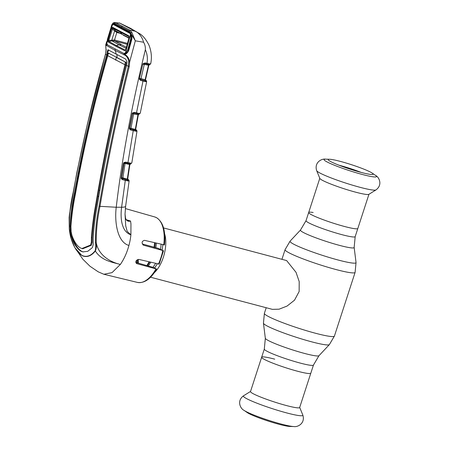 <?xml version="1.0" encoding="UTF-8"?>
<svg xmlns="http://www.w3.org/2000/svg" width="449" height="449" viewBox="0 0 449 449"><rect width="100%" height="100%" fill="white"/><g stroke="black" fill="none" stroke-linecap="round" stroke-linejoin="round"><path stroke-width="0.67" d="M297.732 371.284A25.84 2.548 -162 0 1 261.655 357.236A25.84 2.548 18 0 0 297.732 371.284A25.84 2.548 18 0 0 310.809 373.209A25.84 2.548 -162 0 1 297.732 371.284M313.155 212.489A25.84 2.548 18 0 0 308.682 212.506A25.84 2.548 18 0 0 344.759 226.554A25.84 2.548 18 0 0 357.836 228.474A25.84 2.548 -162 0 1 344.759 226.554A25.84 2.548 -162 0 1 308.682 212.506L306.033 220.667A25.84 2.548 18 0 0 342.104 234.715A25.84 2.548 18 0 0 355.181 236.634L368.949 194.271M154.568 242.752A25.486 12.572 104.8 0 1 153.985 247.348M149.062 261.857A25.486 12.572 104.8 0 1 146.801 265.567M164.603 233.721A25.486 12.572 104.8 0 1 154.321 272.689M150.538 277.213L272.375 309.355L279.093 309.187L287.068 306.061L294.505 300.19L299.146 291.519L299.197 281.568L296.043 272.347L286.619 260.566L163.543 227.924M138.359 263.142A25.486 12.572 104.8 0 1 138.236 259.399M361.176 172.422A23.601 2.324 -162 0 1 328.219 159.664A23.601 2.324 -162 0 1 329.605 159.266A23.601 2.324 -162 0 1 340.174 161.348A23.601 2.324 -162 0 1 372.204 173.106A23.601 2.324 -162 0 1 373.091 174.246A23.601 2.324 -162 0 1 361.176 172.422M355.905 192.245A25.84 2.548 -162 0 1 319.851 178.427L316.674 170.665A31.278 3.081 -162 0 0 360.317 187.39A31.278 3.081 -162 0 0 375.965 189.927L368.831 194.344A25.84 2.548 -162 0 1 355.905 192.245M338.916 165.187A22.371 2.206 -162 0 1 339.517 165.344A22.371 2.206 -162 0 1 361.187 172.427M293.82 426.55A27.58 2.716 18 0 1 281.472 424.12A27.58 2.716 18 0 1 244.048 410.375L247.287 412.609A23.601 2.324 18 0 0 279.317 424.367A23.601 2.324 18 0 0 289.886 426.449L293.82 426.55C297.704 427.33 305.46 423.356 302.817 415.05A31.278 3.081 18 0 1 287.012 413.001A31.278 3.081 18 0 1 256.295 402.938A31.278 3.081 18 0 1 243.526 395.788L250.542 391.444M274.732 359.161A25.84 2.548 18 0 0 261.655 357.236L250.508 391.545A25.84 2.548 18 0 0 286.585 405.593A25.84 2.548 18 0 0 299.663 407.518L313.458 365.048L318.975 355.703L329.37 344.608L334.415 336.065L355.103 272.403L356.04 262.525A34.691 3.418 18 0 1 338.467 260.1A34.691 3.418 18 0 1 304.91 249.139A34.691 3.418 18 0 1 290.121 241.102L285.076 249.65A36.818 3.631 18 0 0 336.469 269.664A36.818 3.631 18 0 0 355.103 272.403M145.762 80.736L146.048 80.972M136.182 130.356L136.923 131.052L136.681 131.31L133.23 130.681L127.954 162.594L131.192 163.245L131.81 162.847L130.794 163.84A0.847 0.763 -116.5 0 0 131.192 163.245M135.654 129.8A0.847 0.831 -44.3 0 0 135.721 129.823L136.154 130.345L136.367 130.126L135.66 129.458M135.138 131.119A0.847 0.668 102.3 0 0 134.767 130.137L130.429 128.986A0.847 0.477 105.3 0 1 130.603 129.963L129.413 128.942A0.847 0.342 161.6 0 0 129.772 128.498A0.847 0.342 161.6 0 1 129.772 128.498L130.429 128.986L136.154 130.345A0.847 0.819 89.2 0 1 136.681 131.31M130.356 163.06L130.659 163.414M130.721 163.531L129.84 162.948M129.553 163.722A0.847 0.836 -39.1 0 1 130.547 163.296M121.589 177.832A0.847 0.842 163.9 0 0 121.651 178.236L127.398 180.004A0.847 0.477 -74.6 0 1 127.303 179.078L127.668 179.258L129.862 164.626L127.668 179.258L127.303 179.078L129.492 164.502L125.08 163.487L122.88 177.86L127.303 179.078A0.847 0.836 138.6 0 0 127.454 179.336A0.847 0.836 138.6 0 0 127.46 179.336L127.55 179.426M127.668 179.51A0.847 0.836 138.6 0 0 127.819 179.578L128.195 180.1L128.521 179.903L127.696 179.078M127.662 179.258A0.847 0.842 155.1 0 0 128.105 180.116L128.195 180.1A0.847 0.814 92 0 1 128.723 181.059L125.293 180.431L121.606 207.236C120.197 217.804 121.342 231.678 130.9 234.805A34.551 17.045 104.8 0 1 128.919 245.463C126.921 252.793 124.059 259.124 120.343 264.444C110.78 262.216 98.477 255.61 96.226 242.595C96.608 245.985 96.316 248.785 95.351 251.013L95.143 250.789C95.811 248.522 95.912 245.771 95.446 242.539C95.295 230.556 96.518 218.41 99.111 206.108C107.109 159.356 116.841 112.761 128.324 66.317L128.689 62.001C128.324 58.729 127.095 56.467 125.007 55.227L115.062 50.367L106.699 45.59A0.847 0.617 -45.8 0 1 107.216 44.524M129.492 164.502L129.862 164.62L129.492 164.502A0.847 0.471 103 0 1 129.974 163.857L128.79 163.543M121.617 178.141L121.595 177.77L122.88 177.86A0.847 0.477 -74.6 0 0 123.048 178.842L122.313 178.68A0.847 0.477 105.4 0 1 122.476 179.662L121.309 178.741L121.202 177.866L123.402 163.531L123.902 162.544L125.849 162.106L127.954 162.594A0.847 0.471 -77 0 1 127.325 163.245L125.215 162.763A0.847 0.471 -77 0 0 125.849 162.106M127.179 180.857A0.847 0.662 102.4 0 0 126.814 179.881L123.048 178.842M128.47 181.026A0.847 0.786 107.6 0 0 128.105 180.116L127.398 180.004A0.847 0.713 92.7 0 1 127.746 180.93M123.789 163.458L125.08 163.487A0.847 0.471 103 0 1 125.563 162.841M130.395 163.958A0.847 0.842 -23.6 0 0 129.862 164.62L130.794 163.84A0.847 0.763 -116.5 0 1 130.558 163.907L129.974 163.857A0.847 0.741 -58.6 0 0 130.743 163.212M129.082 180.807L128.723 181.059M126.18 219.673L130.552 221.048L130.962 223.95L130.9 234.805L127.174 231.37L125.714 225.819L125.03 214.134L125.613 206.31A8.497 1.701 7.3 0 1 121.606 207.236L116.235 207.253C114.45 221.29 117.043 242.062 128.919 245.463M106.699 45.59L106.413 45.428C105.74 45.209 105.633 46.763 106.087 50.086L105.448 54.256L87.499 123.559L76.813 172.708L69.522 213.87L69.129 217.541L69.269 228.704C69.606 232.908 70.925 238.363 70.959 238.093L74.893 247.702L82.829 259.208L90.008 266.268L98.202 271.819L103.871 274.272L112.059 272.616L120.343 264.444C113.064 262.39 101.586 260.891 95.351 251.013C91.141 256.183 86.674 257.704 81.937 255.582L74.899 247.713L71.818 240.636M158.968 264.063L138.982 259.438C135.755 260.218 135.048 261.615 136.855 263.642L156.415 268.99L153.614 267.52L135.738 262.396M136.524 263.507L136.238 263.316M164.255 244.873L144.432 240.333C141.648 241.298 141.373 242.926 143.601 245.221L163.324 250.66L157.751 248.185L142.277 243.97M143.253 245.081L142.939 244.873M156.6 269.136C150.724 279.037 144.325 283.459 137.411 282.404A33.86 16.703 -75.2 0 0 155.938 269.024L156.415 268.99M158.435 264.113A33.86 16.703 -75.2 0 0 162.802 250.665L163.324 250.66M125.024 213.943L125.512 218.051L125.052 214.515M127.437 220.504L130.547 221.048C128.072 221.755 126.388 220.773 125.512 218.096M125.125 179.454A0.847 0.477 105.4 0 1 125.293 180.431L122.476 179.662M121.651 178.236A0.847 0.37 157 0 1 121.309 178.741M129.447 162.88A0.847 0.623 -79.5 0 1 128.605 163.509L125.159 162.74L124.047 162.976L121.6 177.815L121.202 177.866M124.047 162.976L123.402 163.531M125.159 162.74A0.847 0.471 -77 0 0 125.215 162.763L124.064 162.965L123.902 162.544M127.263 163.223A0.847 0.471 -77 0 0 127.325 163.245L128.695 163.537M129.739 128.083L135.295 129.357A0.847 0.477 105.4 0 0 135.385 130.266A0.847 0.724 90.4 0 1 135.733 131.192M135.761 130.075L135.761 130.075A0.847 0.842 -31.5 0 1 135.649 129.503L135.295 129.357L135.761 130.075A0.847 0.842 -31.5 0 0 136.058 130.367A0.847 0.791 109.9 0 1 136.412 131.276M133.056 129.71A0.847 0.477 105.4 0 1 133.23 130.681L130.603 129.963M129.767 128.498L129.772 128.498A0.847 0.842 -24.6 0 1 129.733 128.122M131.17 129.149A0.847 0.477 105.3 0 1 130.996 128.178L133.667 113.76A0.847 0.477 102.9 0 1 134.156 113.109M135.295 129.357L137.966 114.742L138.331 114.821L137.966 114.742A0.847 0.477 102.9 0 1 138.455 114.097L137.574 113.85M139.027 114.136L138.455 114.097A0.847 0.746 -58.4 0 0 139.224 113.462L139.667 113.49A0.847 0.769 62.7 0 1 139.28 114.063L139.28 114.063A0.847 0.769 62.7 0 1 139.027 114.136L138.455 114.097L139.027 114.136M137.966 114.742L132.416 113.715M137.944 113.126A0.847 0.623 -79.6 0 1 137.192 113.777L137.192 113.777A0.847 0.623 -79.6 0 1 137.097 113.749L133.768 113.013L132.607 113.316L132.421 112.94L134.47 112.379L139.224 113.462M138.954 114.181L138.331 114.832L135.649 129.497L138.331 114.832A0.847 0.842 -29.8 0 1 138.853 114.186M132.607 113.316L129.744 128.105L129.357 128.128L132.421 112.94M133.768 113.013A0.847 0.477 -77.1 0 0 133.83 113.036L133.83 113.036A0.847 0.477 -77.1 0 0 134.47 112.379M139.667 113.49L140.256 113.159A0.847 0.847 15.1 0 1 140.245 113.221L140.189 112.98M135.8 113.479A0.847 0.477 -77.1 0 0 135.862 113.502A0.847 0.477 -77.1 0 0 136.502 112.845L142.984 81.078L140.604 80.433L139.353 79.159L139.381 78.524L140.969 78.62A0.847 0.483 105.3 0 0 141.143 79.602L144.46 80.511A0.847 0.673 102.2 0 1 144.831 81.51L142.984 81.078A0.847 0.483 -74.7 0 0 142.804 80.096L145.83 80.741L145.459 79.973M145.448 80.214L145.919 80.702A0.847 0.831 83.9 0 1 146.453 81.696L144.831 81.51M145.532 81.583A0.847 0.73 86.4 0 0 145.195 80.657A0.847 0.483 105.3 0 1 145.122 79.754L145.622 80.551A0.847 0.836 -37.7 0 0 145.83 80.741A0.847 0.803 114.5 0 1 146.138 81.651M144.825 63.64A0.847 0.483 102.9 0 0 144.342 64.274L140.969 78.62L145.47 79.86L148.832 65.257L143.119 64.213A0.847 0.836 -31.6 0 1 143.192 64.022L144.488 63.562A0.847 0.483 102.9 0 1 144.426 63.545L142.894 63.82L145.128 62.922A0.847 0.483 102.9 0 1 144.488 63.562L146.352 63.988A0.847 0.483 102.9 0 1 146.295 63.966L144.426 63.545M125.945 62.13L125.765 62.781M150.712 63.668A0.847 0.842 26.1 0 1 150.645 63.87L150.724 63.646C151.987 57.427 151.408 51.281 148.995 45.214C145.886 38.984 142.327 34.887 138.326 32.917L136.979 32.188C140.178 34.534 142.384 37.89 143.601 42.251C144.948 44.507 145.527 47.005 145.341 49.744C147.272 53.835 147.822 58.37 146.991 63.348L149.73 63.96L150.712 63.668M139.308 33.523L130.648 28.377L127.219 27.092L136.979 32.188M119.428 22.933L130.648 28.377M127.219 27.092L119.412 22.927M145.128 62.922L146.991 63.348A0.847 0.483 102.9 0 1 146.352 63.988L147.755 64.28A0.847 0.634 100.2 0 1 147.659 64.252L146.295 63.966M148.512 63.64A0.847 0.634 100.2 0 1 147.755 64.28L148.114 64.347M149.73 63.96A0.847 0.752 122.2 0 1 148.961 64.583L147.659 64.252M149.523 64.617L148.961 64.583A0.847 0.483 102.8 0 0 148.473 65.217L145.122 79.754M150.174 63.983A0.847 0.769 61.1 0 1 149.803 64.533L150.645 63.87M140.604 80.433A0.847 0.483 -74.7 0 0 140.43 79.451L142.804 80.096M141.143 79.602L139.74 78.833A0.847 0.286 -8.7 0 1 139.74 78.85L139.74 78.833M149.337 64.673A0.847 0.836 -36.5 0 0 148.832 65.257L148.473 65.217M139.381 78.524L142.894 63.82M129.413 128.942L129.357 128.128M145.341 49.744C131.596 106.475 121.898 158.98 116.235 207.253L99.987 206.332C97.405 218.59 96.148 230.679 96.226 242.595L95.446 242.539M142.748 64.213L143.124 64.229M139.353 79.159A0.847 0.286 -8.7 0 0 139.74 78.85M114.714 23.314L112.851 23.46L111.779 24.813L113.148 22.927L114.955 22.45L115.646 22.675A0.847 0.758 -59.8 0 0 114.714 23.314L129.205 30.953L130.94 32.996L131.927 32.541L135.244 40.696L130.844 33.327C131.821 34.904 132.152 36.846 131.843 39.158L128.79 50.322C127.858 52.443 126.618 53.762 125.063 54.278L124.974 54.626C127.449 55.917 129.003 58.376 129.638 62.007L135.334 40.808L143.601 42.251M128.689 62.001L129.638 62.007L129.245 66.581C117.733 113.002 107.979 159.586 99.987 206.332L99.111 206.108M106.638 55.003C93.6 100.643 82.846 146.683 74.377 193.121C72.036 204.093 70.577 215.071 69.993 226.066L70.493 232.689L71.385 236.612C73.832 243.981 77.037 248.847 80.988 251.204L82.812 251.9L87.718 251.333L92.337 247.657L93.201 244.66L93.162 238.279C93.802 227.317 95.182 216.295 97.31 205.21C105.206 158.469 114.95 111.902 126.551 65.498L127.022 62.001L125.748 59.133L107.956 49.755L107.21 51.556L106.638 55.003L105.448 54.256C92.488 99.925 81.735 145.981 73.181 192.436C70.302 204.592 69.006 216.693 69.292 228.743L70.948 238.032C73.585 246.782 77.228 252.574 81.87 255.397C86.556 257.513 90.979 255.975 95.143 250.789M106.413 45.428L106.362 44.816L105.723 44.788L106.031 49.974L105.476 54.155M83.228 251.99L81.819 251.406C77.873 249.055 74.669 244.189 72.216 236.819L71.312 232.902L70.493 232.689M71.094 231.162L70.774 226.274C71.307 215.273 72.755 204.289 75.112 193.317L77.767 178.831C84.855 142.423 93.313 106.261 103.141 70.347L107.378 55.148L107.968 51.758L108.765 49.985M76.998 185.201L76.605 184.96M115.679 60.149A14.16 12.235 117.8 0 0 116.201 57.304L125.22 61.951L124.985 64.768L107.749 55.682C94.621 101.283 83.868 147.294 75.483 193.721C73.226 204.643 71.7 215.593 70.92 226.565L71.133 231.589L71.891 235.248C74.119 241.663 76.981 245.906 80.478 247.977L82.7 248.78L91.327 245.294L90.518 245.07L81.881 248.544M90.518 245.07L91.343 242.241L92.14 242.46L91.327 245.294M124.985 64.768C113.3 111.133 103.551 157.678 95.738 204.402C93.695 215.436 92.253 226.425 91.411 237.369L91.343 242.241M108.422 53.094L116.936 57.483L108.422 53.094L107.749 55.682M116.965 54.632A15.008 12.97 117.8 0 1 116.936 57.483L125.22 61.951M125.366 62.72L126.118 62.781L125.726 64.914L115.124 109.32L109.264 136.502C105.201 156.14 101.771 174.004 98.976 190.084L96.473 204.598C94.413 215.638 92.988 226.633 92.185 237.577L92.14 242.46M99.858 190.522L98.976 190.084M121.898 80.315L122.79 80.741M124.255 74.736L123.374 74.298M124.996 64.723L126.596 65.324M103.562 70.6L103.141 70.347M104.769 64.443L105.195 64.69M107.822 55.423L106.654 54.958M109.214 53.302L108.933 53.723M125.894 62.097L126.118 62.781M98.786 196.69L97.904 196.269L98.825 196.46M126.551 65.498L129.245 66.581M124.974 54.626L125.007 55.227M113.513 22.832L112.755 23.791L113.838 23.741L129.795 32.154L130.844 33.327L130.833 33.95L130.844 33.327M111.055 27.406L111.706 25.127M105.723 44.788L106.682 41.617L106.362 44.816M110.841 28.107L111.515 25.705L112.755 23.791L113.069 24.588L113.995 24.527L121.415 28.59L121.275 27.816M119.602 23.079L115.646 22.675L130.087 30.285L131.927 32.541M134.829 31.104L130.087 30.285A0.847 0.707 -64.2 0 0 129.205 30.953M124.132 53.493L125.445 53.622L125.063 54.278M128.42 50.08L128.79 50.322L128.42 50.08M131.473 38.94L131.843 39.158L131.473 38.94M130.749 33.793L129.907 32.912L129.795 32.154M129.907 32.912L121.415 28.59M113.838 23.741L113.995 24.527M106.464 44.473L107.216 44.013M115.455 49.21A0.847 0.735 118 0 0 115.062 50.367A14.16 12.235 117.8 0 1 116.145 54.2M126.556 52.853L124.306 53.583L123.767 54.817M130.457 33.378L131.551 37.071L131.344 38.951L128.296 50.092C128.324 51.102 126.152 53.482 125.428 53.633L125.013 53.757A0.847 0.791 85.4 0 0 124.603 55.025M128.874 35.881A0.847 0.702 116.9 0 0 128.992 36.638L112.778 28.091L108.77 40.477L108.793 41.398L111.947 40.898L114.63 40.999A0.847 0.421 104.8 0 1 114.512 39.995A0.847 0.421 104.8 0 1 114.523 39.972L108.77 40.477L108.057 40.185L111.649 28.422L112.62 27.31L128.874 35.881L129.189 37.665L125.905 49.598L124.699 50.731A0.847 0.702 -64.4 0 1 125.277 50.086L125.905 49.598M111.947 40.898L111.846 39.989L114.602 30.992L116.757 32.463A0.847 0.41 104.9 0 1 117.15 31.896M126.388 47.274L114.607 40.994A0.847 0.415 104.8 0 1 114.506 39.967M111.835 39.989L111.941 40.904L118.979 44.754L116.392 45.579L125.277 50.086L125.658 49.839M112.43 24.88L110.785 28.242L107.446 39.226L106.8 43.368L112.43 24.88L113.625 24.628L129.957 33.406L130.519 34.416L125.361 53.15L127.69 49.901L128.319 50.013M123.015 29.421L121.853 29.112M131.366 38.872L130.743 38.76L127.69 49.901M106.8 43.368L107.547 44.883L123.694 53.397L126.697 52.713M130.519 34.416L130.743 38.76M120.175 31.447L120.31 32.221L122.111 34.304L115.146 30.498L114.59 30.981L111.649 28.422M124.699 50.731L115.803 46.208L116.392 45.579L108.793 41.398A0.847 0.763 120.6 0 0 108.187 42.021L108.057 40.185M115.803 46.208L108.187 42.021M128.992 37.828L116.414 31.481L112.778 28.091A0.847 0.763 -61 0 1 112.62 27.31M129.189 37.665L129.132 36.857M129.059 37.587L125.776 49.513M114.59 30.981L115.157 30.51M126.079 48.391L118.979 44.754L121.337 44.675M127.454 43.385L114.523 39.972L116.813 32.48A0.847 0.421 104.8 0 1 117.195 31.918M116.757 32.463L119.473 33.181M261.655 357.236L264.309 349.075A25.84 2.548 18 0 0 300.381 363.123A25.84 2.548 18 0 0 313.458 365.048M264.309 349.075L265.337 338.277A28.231 2.784 18 0 0 304.759 353.492A28.231 2.784 18 0 0 318.975 355.703M265.337 338.277L263.451 323.19A34.691 3.418 18 0 0 311.898 341.891A34.691 3.418 18 0 0 329.37 344.608M263.451 323.19L264.388 313.312A36.818 3.631 18 0 0 315.787 333.326A36.818 3.631 18 0 0 334.415 336.065M290.121 241.102L300.516 230.011A28.231 2.784 18 0 0 312.549 236.55A28.231 2.784 18 0 0 339.854 245.468A28.231 2.784 18 0 0 354.154 247.438L355.181 236.634M155.281 242.926A23.32 11.5 104.8 0 1 154.753 247.567M149.73 262.02A23.32 11.5 104.8 0 1 147.3 265.707M156.291 243.162A22.658 11.174 104.8 0 1 155.803 247.708M150.729 262.261A22.658 11.174 104.8 0 1 148.209 265.965M161.056 244.301A22.658 11.174 104.8 0 1 160.523 249.217M155.55 263.423A22.658 11.174 104.8 0 1 152.901 267.312M136.917 262.732A22.658 11.174 104.8 0 1 136.648 260.179M137.849 262.996A23.32 11.5 104.8 0 1 137.59 259.573M162.751 244.705A23.32 11.5 104.8 0 1 162.128 250.031M157.279 263.838A23.32 11.5 104.8 0 1 154.507 267.986M372.204 173.106L375.443 175.334A27.58 2.716 -162 0 1 362.562 174.538A27.58 2.716 -162 0 1 333.012 164.665A27.58 2.716 -162 0 1 325.671 159.165C321.787 158.385 314.031 162.358 316.674 170.665M135.996 129.75A0.847 0.831 -47.2 0 1 136.3 129.929L135.671 129.396M136.367 130.126A0.847 0.836 -42.3 0 1 136.721 130.35L136.3 129.929M129.514 128.139L129.385 128.846M121.348 177.871L121.247 178.573M128.178 179.521A0.847 0.831 -44.9 0 1 128.504 179.723L127.701 179.011M128.521 179.903A0.847 0.836 -38.4 0 1 128.914 180.178L128.504 179.723M163.762 244.946A33.86 16.703 -75.2 0 0 156.303 217.58A33.86 16.703 -75.2 0 0 154.686 216.929L125.355 208.561M137.658 113.872L133.83 113.036L132.04 113.754M146.004 80.461A0.847 0.831 -45.8 0 1 146.323 80.652L145.465 79.911M145.622 80.551A0.847 0.836 -37.7 0 1 145.465 79.871L148.838 65.273L149.803 64.533M125.08 54.093L124.755 53.908M106.087 50.086L106.368 49.738L106.087 50.086M71.385 236.612L72.216 236.819M96.473 204.598L95.738 204.402M92.185 237.577L91.411 237.369M70.774 226.274L69.993 226.066M75.112 193.317L74.377 193.121M107.968 51.758L107.21 51.556M81.819 251.406L80.988 251.204M121.505 27.063A0.847 0.735 -62.2 0 1 122.409 26.418M123.234 35.202L128.908 38.126M114.63 40.999L127.196 44.316M264.388 313.312L266.201 307.728M281.983 259.174L285.076 249.65M300.516 230.011L306.033 220.667M354.154 247.438L356.04 262.525M329.605 159.266L325.671 159.165M319.795 178.298L308.682 212.506M375.443 175.334C379.046 176.99 382.986 184.763 375.965 189.927M299.696 407.417L302.817 415.05M244.048 410.375C240.445 408.725 236.505 400.946 243.526 395.788M131.81 162.886L136.99 131.198L136.721 130.35M127.252 179.274L127.735 179.729M125.613 206.31L129.127 180.93L128.914 180.178M137.411 282.404L103.871 274.266M154.686 216.929L156.505 217.664C163.195 222.081 165.838 231.201 164.435 245.014M163.487 250.783L159.131 264.192M127.46 220.51C126.747 220.639 126.096 219.819 125.512 218.051M123.795 163.487L121.6 177.815M129.733 128.06L129.783 128.532L129.733 128.06M132.421 113.737L129.744 128.105M140.245 113.221L138.949 114.181M140.262 113.154L146.649 81.6L146.323 80.652M139.74 78.48L139.785 79.007M131.153 34.82L129.957 33.406"/></g></svg>
